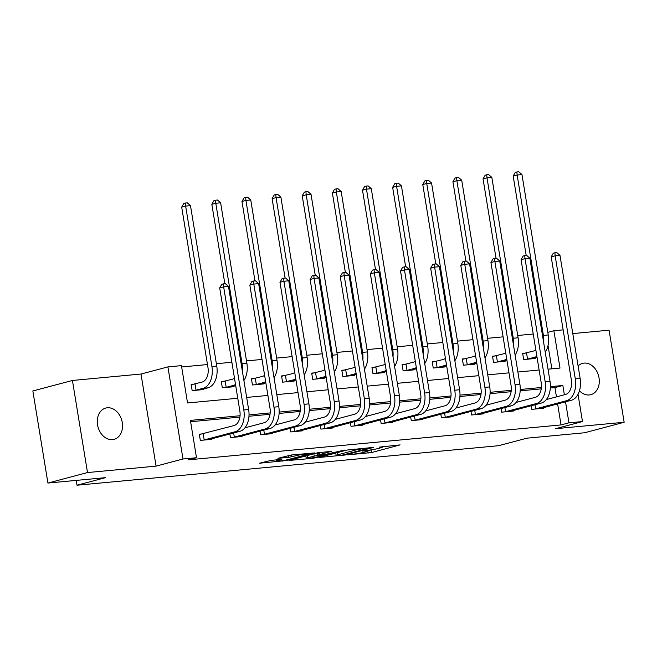 <?xml version="1.0" encoding="UTF-8"?>
<svg xmlns="http://www.w3.org/2000/svg" width="657" height="657" viewBox="0 0 657 657"><rect width="100%" height="100%" fill="white"/><g stroke="black" fill="none" stroke-linecap="round" stroke-linejoin="round"><path stroke-width="0.99" d="M347.75 454.858L371.583 452.542L400.105 444.904L379.491 447.113A7.95 0.649 170.7 0 1 382.366 447.146A7.95 0.649 170.7 0 1 380.592 447.86L378.26 448.476A7.95 0.649 170.7 0 1 367.222 450.365L362.196 451.022L365.046 450.94A7.95 0.649 170.7 0 1 367.92 450.981A7.95 0.649 170.7 0 1 366.138 451.696L363.814 452.312A7.95 0.649 170.7 0 1 352.768 454.201L347.75 454.858M112.511 439.632A16.195 12.343 75.1 0 0 114.055 439.361A16.195 12.343 75.1 0 0 122.079 421.539A16.195 12.343 75.1 0 0 107.296 407.775A16.195 12.343 75.1 0 0 105.752 408.046A16.195 12.343 75.1 0 0 97.729 425.867A16.195 12.343 75.1 0 0 112.511 439.632M579.449 390.792A16.195 12.343 75.1 0 0 589.28 394.964A16.195 12.343 75.1 0 0 590.824 394.685A16.195 12.343 75.1 0 0 598.839 376.863A16.195 12.343 75.1 0 0 584.057 363.099A16.195 12.343 75.1 0 0 582.513 363.378A16.195 12.343 75.1 0 0 578.086 365.949M271.292 460.327L259.441 463.226L286.165 460.549L314.687 452.903L291.412 454.989L277.927 458.315L288.407 457.428L296.553 455.597A6.644 0.542 170.7 0 1 303.789 454.25A6.644 0.542 170.7 0 1 308.182 454.044A6.644 0.542 170.7 0 1 306.696 454.644L288.283 459.53A6.644 0.542 170.7 0 1 281.048 460.877A6.644 0.542 170.7 0 1 276.654 461.074A6.644 0.542 170.7 0 1 278.141 460.483L281.763 459.44L271.292 460.327M47.928 483.051L32.85 390.964L72.426 380.469L87.504 472.555L47.928 483.051L105.498 477.655L77.009 485.219L498.515 445.717L527.013 438.162L584.574 432.766L624.15 422.27L555.576 428.692L582.48 421.556L568.962 422.821L561.045 424.923L188.6 459.818L196.509 457.724L182.991 458.988L167.913 366.902L181.431 365.637L187.549 402.963L237.768 398.257M87.504 472.555L156.079 466.125L182.991 458.988M318.965 457.477L345.13 455.022L373.652 447.376L346.937 450.053L318.965 457.477M312.198 458.372L288.924 460.458L317.446 452.821L331.374 451.343L318.916 454.8L326.168 454.217L344.473 450.086L315.647 457.781L312.198 458.372L312.116 457.88M624.15 422.27L609.072 330.184L572.789 333.584M76.212 480.398L77.009 485.219M561.045 424.923L557.604 403.907M556.454 396.894L554.927 387.589L550.32 388.024M541.245 388.87L520.18 390.849M511.105 391.695L490.048 393.666M480.973 394.52L459.908 396.491M450.833 397.345L429.777 399.316M420.702 400.17L399.637 402.141M390.562 402.987L369.505 404.967M360.43 405.812L339.365 407.792M330.29 408.638L309.233 410.609M300.159 411.463L279.094 413.434M270.019 414.288L248.962 416.259M239.887 417.113L190.62 421.728M543.314 407.701L543.405 408.252L531.817 409.344L531.226 405.739M513.183 410.518L513.273 411.077L501.685 412.161L501.094 408.555M483.043 413.343L483.133 413.902L471.545 414.986L470.954 411.381M452.911 416.168L453.002 416.727L441.414 417.811L440.822 414.206M422.771 418.994L422.862 419.552L411.274 420.636L410.682 417.031M392.64 421.819L392.73 422.369L381.142 423.461L380.551 419.856M362.5 424.644L362.59 425.194L351.002 426.286L350.411 422.681M332.368 427.461L332.458 428.019L320.871 429.103L320.279 425.498M302.228 430.286L302.319 430.844L290.731 431.928L290.139 428.323M272.097 433.111L272.187 433.669L260.599 434.753L260.008 431.148M241.957 435.936L242.047 436.494L230.459 437.578L229.868 433.973M202.438 433.883L199.309 434.178L200.328 440.404L211.915 439.311L211.825 438.761M533.229 334.027L517.724 335.481M503.098 336.852L487.593 338.306M472.958 339.677L457.453 341.131M442.826 342.502L427.321 343.956M412.686 345.327L397.181 346.773M382.555 348.144L367.049 349.598M352.415 350.969L336.91 352.423M322.283 353.795L306.778 355.248M292.143 356.62L276.638 358.073M262.012 359.445L246.506 360.898M231.872 362.262L216.367 363.715M207.472 364.553L181.652 366.967M551.855 368.832L548.028 345.467M525.781 353.047L522.644 353.343L523.67 359.56L535.258 358.476L535.168 357.925M495.649 355.872L492.512 356.168L493.53 362.385L505.118 361.301L505.028 360.742M465.509 358.697L462.372 358.985L463.399 365.21L474.986 364.126L474.896 363.567M435.377 361.522L432.24 361.81L433.259 368.035L444.846 366.951L444.756 366.392M405.238 364.339L402.1 364.635L403.127 370.86L414.715 369.776L414.624 369.218M375.106 367.164L371.969 367.46L372.987 373.685L384.575 372.593L384.485 372.043M344.966 369.99L341.829 370.285L342.855 376.502L354.443 375.418L354.353 374.868M314.834 372.815L311.697 373.11L312.716 379.327L324.303 378.243L324.213 377.685M284.695 375.64L281.557 375.927L282.584 382.152L294.172 381.068L294.081 380.51M254.563 378.465L251.426 378.752L252.444 384.977L264.032 383.893L263.942 383.335M224.423 381.282L221.294 381.577L222.312 387.802L233.9 386.718L233.81 386.16M194.291 384.107L191.154 384.402L192.173 390.628L203.76 389.535L203.67 388.985M156.079 466.125L141 374.038L72.426 380.469M141 374.038L167.913 366.902M547.815 332.343L553.876 330.734L563.148 329.871M240.051 415.733L190.399 420.39L196.509 457.724M564.371 394.791L562.844 385.487L550.377 386.661M541.409 387.499L520.245 389.486M511.277 390.324L490.106 392.303M481.138 393.149L459.974 395.128M451.006 395.974L429.842 397.953M420.866 398.791L399.702 400.778M390.734 401.616L369.571 403.603M360.594 404.441L339.431 406.42M330.463 407.266L309.299 409.245M300.323 410.091L279.159 412.07M270.191 412.916L249.028 414.896M568.962 422.821L565.521 401.805M578.02 394.307L582.48 421.556M548.02 369.193L559.994 368.068L553.876 330.734M246.662 397.428L267.9 395.44M276.802 394.602L298.04 392.615M306.934 391.777L328.172 389.79M337.074 388.952L358.311 386.965M367.206 386.135L388.443 384.14M397.345 383.31L418.583 381.315M427.477 380.485L448.715 378.498M457.617 377.66L478.854 375.673M487.749 374.835L508.986 372.848M517.888 372.018L539.126 370.022M554.927 387.589L562.844 385.487M367.863 450.628L372.987 449.577M382.358 447.089L385.971 446.128M332.138 453.979L335.85 453.634M341.771 455.227L368.741 448.304L365.752 448.394A7.95 0.649 170.7 0 0 354.706 450.283L337.928 454.734A7.95 0.649 170.7 0 0 336.154 455.457A7.95 0.649 170.7 0 0 339.02 455.49L341.771 455.227M305.916 456.434L302.655 456.738M307.706 457.699A6.644 0.542 170.7 0 0 306.219 458.299A6.644 0.542 170.7 0 0 310.613 458.093A6.644 0.542 170.7 0 0 317.848 456.746L324.895 454.8L317.643 455.383L307.706 457.699L307.345 455.498M317.101 452.911L318.588 452.772M522.701 353.688L533.574 351.019A12.655 8.122 -95.4 0 0 535.825 349.853M536.868 356.258A18.979 12.187 84.6 0 1 534.601 357.244L526.799 359.272M532.121 358.771L537.065 357.416M526.191 255.466L513.191 176.068L515.293 172.389L516.878 171.962L518.808 171.781L521.97 174.573L548.242 334.971A18.979 12.187 84.6 0 1 545.253 352.283M521.97 174.573L517.141 175.025L543.413 335.431A18.979 12.187 84.6 0 1 543.684 342.716M516.878 171.962L517.141 175.025L513.191 176.068M526.528 352.891L527.546 359.116M540.276 408.547L571.319 400.269L566.49 400.721L534.954 409.048M546.271 399.596L565.472 394.496A12.655 8.122 -95.4 0 0 571.352 379.96L551.198 256.879L553.301 253.2L554.886 252.773L556.816 252.592L559.986 255.384L580.139 378.457A18.979 12.187 84.6 0 1 571.319 400.269M559.986 255.384L555.157 255.836L575.31 378.908A18.979 12.187 84.6 0 1 566.49 400.721M554.886 252.773L555.157 255.836L551.198 256.879M535.012 404.728L535.693 408.892M492.569 356.513L503.443 353.844A12.655 8.122 -95.4 0 0 505.685 352.669M506.736 359.083A18.979 12.187 84.6 0 1 504.461 360.069L496.667 362.097M501.989 361.596L506.925 360.241M496.051 258.291L483.051 178.893L485.162 175.205L486.738 174.787L488.668 174.606L491.838 177.39L518.102 337.797A18.979 12.187 84.6 0 1 515.121 355.108M491.838 177.39L487.009 177.842L513.273 338.248A18.979 12.187 84.6 0 1 513.552 345.541M486.738 174.787L487.009 177.842L483.051 178.893M496.388 355.716L497.406 361.941M462.429 359.338L473.303 356.669A12.655 8.122 -95.4 0 0 475.553 355.494M476.596 361.908A18.979 12.187 84.6 0 1 474.329 362.894L466.527 364.914M471.849 364.421L476.793 363.066M465.92 261.116L452.919 181.718L455.022 178.031L456.607 177.612L458.537 177.431L461.699 180.215L487.97 340.622A18.979 12.187 84.6 0 1 484.981 357.934M461.699 180.215L456.87 180.667L483.141 341.073A18.979 12.187 84.6 0 1 483.412 348.366M456.607 177.612L456.87 180.667L452.919 181.718M466.256 358.541L467.275 364.766M510.136 411.372L541.187 403.094L536.358 403.546L504.814 411.873M516.131 402.421L535.34 397.321A12.655 8.122 -95.4 0 0 541.212 382.776L521.058 259.704L523.169 256.016L524.746 255.598L526.684 255.417L529.846 258.201L549.999 381.274A18.979 12.187 84.6 0 1 541.187 403.094M529.846 258.201L525.017 258.653L545.17 381.733A18.979 12.187 84.6 0 1 536.358 403.546M524.746 255.598L525.017 258.653L521.058 259.704M504.88 407.554L505.562 411.717M480.004 414.197L511.047 405.919L506.219 406.371L474.683 414.69M485.999 405.238L505.2 400.146A12.655 8.122 -95.4 0 0 511.08 385.602L490.927 262.529L493.029 258.842L494.614 258.423L496.544 258.242L499.714 261.026L519.868 384.099A18.979 12.187 84.6 0 1 511.047 405.919M499.714 261.026L494.885 261.478L515.039 384.55A18.979 12.187 84.6 0 1 506.219 406.371M494.614 258.423L494.885 261.478L490.927 262.529M474.74 410.379L475.422 414.542M432.298 362.163L443.171 359.494A12.655 8.122 -95.4 0 0 445.413 358.32M446.464 364.734A18.979 12.187 84.6 0 1 444.189 365.711L436.396 367.739M441.718 367.238L446.653 365.892M435.78 263.933L422.779 184.543L424.89 180.856L426.467 180.437L428.405 180.256L431.567 183.04L457.83 343.447A18.979 12.187 84.6 0 1 454.849 360.759M431.567 183.04L426.738 183.492L453.002 343.898A18.979 12.187 84.6 0 1 453.281 351.191M426.467 180.437L426.738 183.492L422.779 184.543M436.117 361.366L437.135 367.583M402.158 364.988L413.031 362.319A12.655 8.122 -95.4 0 0 415.281 361.145M416.324 367.559A18.979 12.187 84.6 0 1 414.058 368.536L406.256 370.564M411.578 370.063L416.522 368.717M405.648 266.758L392.648 187.368L394.75 183.681L396.335 183.262L398.265 183.081L401.435 185.865L427.699 346.272A18.979 12.187 84.6 0 1 424.709 363.584M401.435 185.865L396.598 186.317L422.87 346.724A18.979 12.187 84.6 0 1 423.141 354.016M396.335 183.262L396.598 186.317L392.648 187.368M405.985 364.192L407.003 370.408M372.026 367.805L382.9 365.136A12.655 8.122 -95.4 0 0 385.142 363.97M386.193 370.376A18.979 12.187 84.6 0 1 383.918 371.361L376.124 373.39M381.446 372.889L386.382 371.534M375.508 269.584L362.508 190.193L364.619 186.506L366.195 186.087L368.134 185.906L371.295 188.69L397.559 349.097A18.979 12.187 84.6 0 1 394.578 366.401M371.295 188.69L366.466 189.142L392.73 349.549A18.979 12.187 84.6 0 1 393.009 356.841M366.195 186.087L366.466 189.142L362.508 190.193M375.845 367.008L376.863 373.233M449.864 417.023L480.916 408.744L476.087 409.196L444.543 417.515M455.859 408.063L475.068 402.971A12.655 8.122 -95.4 0 0 480.94 388.427L460.787 265.354L462.898 261.667L464.474 261.248L466.413 261.067L469.574 263.851L489.728 386.924A18.979 12.187 84.6 0 1 480.916 408.744M469.574 263.851L464.745 264.303L484.899 387.375A18.979 12.187 84.6 0 1 476.087 409.196M464.474 261.248L464.745 264.303L460.787 265.354M444.608 413.204L445.29 417.359M419.733 419.839L450.776 411.561L445.947 412.013L414.411 420.34M425.728 410.888L444.929 405.796A12.655 8.122 -95.4 0 0 450.809 391.252L430.655 268.179L432.758 264.492L434.343 264.073L436.273 263.892L439.443 266.676L459.596 389.749A18.979 12.187 84.6 0 1 450.776 411.561M439.443 266.676L434.614 267.128L454.767 390.201A18.979 12.187 84.6 0 1 445.947 412.013M434.343 264.073L434.614 267.128L430.655 268.179M414.468 416.029L415.15 420.184M389.593 422.665L420.644 414.386L415.815 414.838L384.271 423.165M395.588 413.713L414.797 408.621A12.655 8.122 -95.4 0 0 420.669 394.077L400.515 271.004L402.626 267.317L404.203 266.898L406.141 266.717L409.303 269.501L429.456 392.574A18.979 12.187 84.6 0 1 420.644 414.386M409.303 269.501L404.474 269.953L424.627 393.026A18.979 12.187 84.6 0 1 415.815 414.838M404.203 266.898L404.474 269.953L400.515 271.004M384.337 418.846L385.018 423.009M359.461 425.49L390.504 417.211L385.675 417.663L354.139 425.991M365.456 416.538L384.657 411.438A12.655 8.122 -95.4 0 0 390.537 396.902L370.384 273.821L372.486 270.142L374.071 269.715L376.001 269.534L379.171 272.318L399.325 395.399A18.979 12.187 84.6 0 1 390.504 417.211M379.171 272.318L374.342 272.778L394.496 395.851A18.979 12.187 84.6 0 1 385.675 417.663M374.071 269.715L374.342 272.778L370.384 273.821M354.197 421.671L354.879 425.835M329.321 428.315L360.373 420.037L355.544 420.488L324 428.816M335.316 419.363L354.525 414.263A12.655 8.122 -95.4 0 0 360.397 399.719L340.244 276.646L342.354 272.959L343.931 272.54L345.869 272.359L349.031 275.143L369.185 398.216A18.979 12.187 84.6 0 1 360.373 420.037M349.031 275.143L344.202 275.595L364.356 398.676A18.979 12.187 84.6 0 1 355.544 420.488M343.931 272.54L344.202 275.595L340.244 276.646M324.065 424.496L324.747 428.66M299.19 431.14L330.233 422.862L325.404 423.313L293.868 431.633M305.185 422.18L324.386 417.088A12.655 8.122 -95.4 0 0 330.266 402.544L310.112 279.471L312.215 275.784L313.8 275.365L315.73 275.184L318.9 277.968L339.053 401.041A18.979 12.187 84.6 0 1 330.233 422.862M318.9 277.968L314.071 278.42L334.224 401.493A18.979 12.187 84.6 0 1 325.404 423.313M313.8 275.365L314.071 278.42L310.112 279.471M293.925 427.321L294.607 431.485M269.05 433.965L300.101 425.679L295.272 426.138L263.728 434.458M275.045 425.005L294.254 419.913A12.655 8.122 -95.4 0 0 300.126 405.369L279.972 282.296L282.083 278.609L283.66 278.19L285.598 278.01L288.76 280.794L308.913 403.866A18.979 12.187 84.6 0 1 300.101 425.679M288.76 280.794L283.931 281.245L304.084 404.318A18.979 12.187 84.6 0 1 295.272 426.138M283.66 278.19L283.931 281.245L279.972 282.296M263.794 430.146L264.475 434.302M238.918 436.782L269.961 428.504L265.132 428.955L233.596 437.283M244.913 427.83L264.114 422.738A12.655 8.122 -95.4 0 0 269.994 408.194L249.841 285.122L251.943 281.434L253.528 281.015L255.458 280.835L258.628 283.619L278.782 406.691A18.979 12.187 84.6 0 1 269.961 428.504M258.628 283.619L253.799 284.07L273.953 407.143A18.979 12.187 84.6 0 1 265.132 428.955M253.528 281.015L253.799 284.07L249.841 285.122M233.654 432.971L234.335 437.127M208.778 439.607L239.83 431.329L235.001 431.78L203.456 440.108M199.367 434.523L233.982 425.564A12.655 8.122 -95.4 0 0 239.854 411.019L219.701 287.947L221.811 284.259L223.388 283.84L225.326 283.66L228.488 286.444L248.642 409.516A18.979 12.187 84.6 0 1 239.83 431.329M228.488 286.444L223.659 286.895L243.813 409.968A18.979 12.187 84.6 0 1 235.001 431.78M223.388 283.84L223.659 286.895L219.701 287.947M203.185 433.727L204.204 439.952M341.886 370.63L352.768 367.961A12.655 8.122 -95.4 0 0 355.01 366.795M356.053 373.201A18.979 12.187 84.6 0 1 353.786 374.186L345.984 376.215M351.306 375.714L356.25 374.359M345.377 272.409L332.376 193.01L334.479 189.331L336.064 188.904L337.994 188.723L341.164 191.516L367.427 351.914A18.979 12.187 84.6 0 1 364.438 369.226M341.164 191.516L336.327 191.967L362.598 352.374A18.979 12.187 84.6 0 1 362.869 359.658M336.064 188.904L336.327 191.967L332.376 193.01M345.713 369.834L346.732 376.059M311.755 373.455L322.628 370.786A12.655 8.122 -95.4 0 0 324.87 369.612M325.921 376.026A18.979 12.187 84.6 0 1 323.646 377.011L315.853 379.032M321.174 378.539L326.11 377.184M315.237 275.234L302.236 195.835L304.347 192.148L305.924 191.729L307.862 191.548L311.024 194.332L337.296 354.739A18.979 12.187 84.6 0 1 334.306 372.051M311.024 194.332L306.195 194.784L332.458 355.191A18.979 12.187 84.6 0 1 332.738 362.483M305.924 191.729L306.195 194.784L302.236 195.835M315.574 372.659L316.592 378.884M281.615 376.28L292.496 373.611A12.655 8.122 -95.4 0 0 294.738 372.437M295.79 378.851A18.979 12.187 84.6 0 1 293.515 379.836L285.713 381.857M291.035 381.364L295.978 380.009M285.105 278.051L272.105 198.66L274.207 194.973L275.792 194.554L277.722 194.373L280.892 197.157L307.156 357.564A18.979 12.187 84.6 0 1 304.166 374.876M280.892 197.157L276.055 197.609L302.327 358.016A18.979 12.187 84.6 0 1 302.598 365.308M275.792 194.554L276.055 197.609L272.105 198.66M285.442 375.484L286.46 381.701M251.483 379.105L262.357 376.436A12.655 8.122 -95.4 0 0 264.599 375.262M265.65 381.676A18.979 12.187 84.6 0 1 263.375 382.653L255.581 384.682M260.903 384.181L265.839 382.834M254.965 280.876L241.965 201.485L244.076 197.798L245.652 197.379L247.59 197.199L250.752 199.983L277.024 360.389A18.979 12.187 84.6 0 1 274.035 377.701M250.752 199.983L245.923 200.434L272.187 360.841A18.979 12.187 84.6 0 1 272.466 368.134M245.652 197.379L245.923 200.434L241.965 201.485M255.302 378.309L256.32 384.526M221.343 381.931L232.225 379.261A12.655 8.122 -95.4 0 0 234.467 378.087M235.518 384.501A18.979 12.187 84.6 0 1 233.243 385.478L225.441 387.507M230.763 387.006L235.707 385.659M224.834 283.701L211.833 204.311L213.936 200.623L215.521 200.204L217.451 200.024L220.621 202.808L246.884 363.214A18.979 12.187 84.6 0 1 243.895 380.526M220.621 202.808L215.783 203.259L242.055 363.666A18.979 12.187 84.6 0 1 242.326 370.959M215.521 200.204L215.783 203.259L211.833 204.311M225.17 381.126L226.189 387.351M191.212 384.747L202.085 382.078A12.655 8.122 -95.4 0 0 207.965 367.542L181.693 207.136L183.804 203.448L185.381 203.029L187.319 202.849L190.481 205.633L216.753 366.039A18.979 12.187 84.6 0 1 207.932 387.852L200.631 389.831M190.481 205.633L185.652 206.084L211.915 366.491A18.979 12.187 84.6 0 1 203.103 388.303L195.31 390.332M185.381 203.029L185.652 206.084L181.693 207.136M195.03 383.951L196.049 390.176M371.18 450.053L371.583 452.542M367.805 451.121L368.134 453.133M345.065 454.587L345.13 455.022M354.509 449.076L354.706 450.283M337.567 452.542L337.928 454.734M319.13 452.468L319.474 454.57M315.565 457.264L315.647 457.781M317.232 452.895L317.643 455.383M313.832 453.773L314.194 455.974M278.018 459.695L278.141 460.483M296.381 454.529L296.553 455.597M291.552 454.981L291.856 456.845M288.095 455.547L288.407 457.428M286.082 460.031L286.165 460.549M282.633 460.647L282.715 461.14M536.999 357.022L534.601 357.244M548.242 334.971L543.413 335.431M580.139 378.457L575.31 378.908M506.859 359.839L504.461 360.069M518.102 337.797L513.273 338.248M476.727 362.664L474.329 362.894M487.97 340.622L483.141 341.073M549.999 381.274L545.17 381.733M519.868 384.099L515.039 384.55M446.588 365.489L444.189 365.711M457.83 343.447L453.002 343.898M416.456 368.314L414.058 368.536M427.699 346.272L422.87 346.724M386.316 371.139L383.918 371.361M397.559 349.097L392.73 349.549M489.728 386.924L484.899 387.375M459.596 389.749L454.767 390.201M429.456 392.574L424.627 393.026M399.325 395.399L394.496 395.851M369.185 398.216L364.356 398.676M339.053 401.041L334.224 401.493M308.913 403.866L304.084 404.318M278.782 406.691L273.953 407.143M248.642 409.516L243.813 409.968M356.184 373.964L353.786 374.186M367.427 351.914L362.598 352.374M326.044 376.781L323.646 377.011M337.296 354.739L332.458 355.191M295.913 379.606L293.515 379.836M307.156 357.564L302.327 358.016M265.773 382.431L263.375 382.653M277.024 360.389L272.187 360.841M235.641 385.257L233.243 385.478M246.884 363.214L242.055 363.666M207.932 387.852L203.103 388.303M216.753 366.039L211.915 366.491M367.805 450.308L367.92 450.981M382.259 446.481L382.366 447.146M369.053 447.713L369.127 448.148M335.752 453.018L336.154 455.457M318.555 452.574L318.916 454.8M305.825 455.901L306.219 458.299M324.813 454.34L324.895 454.8M276.457 459.843L276.654 461.074M308.084 453.429L308.182 454.044"/></g></svg>
